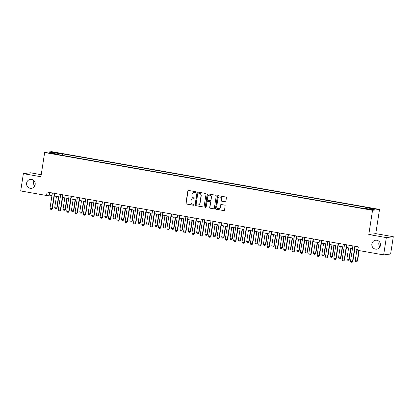 <?xml version="1.0" encoding="UTF-8"?>
<svg xmlns="http://www.w3.org/2000/svg" width="414" height="414" viewBox="0 0 414 414"><rect width="100%" height="100%" fill="white"/><g stroke="black" fill="none" stroke-linecap="round" stroke-linejoin="round"><path stroke-width="0.62" d="M195.946 192.246A0.481 0.466 -97.2 0 0 195.563 191.687L188.598 190.461A0.688 0.662 -97.2 0 0 187.837 191.025L185.943 203.248A0.688 0.662 -97.2 0 0 186.497 204.04L193.462 205.266A0.481 0.466 -97.2 0 0 193.995 204.873A0.481 0.466 -97.2 0 0 193.607 204.319L192.707 204.159A2.205 2.122 -97.2 0 1 190.947 201.618L191.102 200.599A2.205 2.122 -97.2 0 1 193.535 198.792L194.44 198.953A0.481 0.466 -97.2 0 0 194.968 198.56A0.481 0.466 -97.2 0 0 194.585 198.001L193.685 197.845A2.205 2.122 -97.2 0 1 191.92 195.299L192.08 194.285A2.205 2.122 -97.2 0 1 194.513 192.479L195.413 192.639A0.481 0.466 -97.2 0 0 195.946 192.246M371.865 243.939A4.492 4.326 -97.2 0 0 376.704 249.15A4.492 4.326 -97.2 0 0 380.414 245.445A4.492 4.326 -97.2 0 0 375.576 240.234A4.492 4.326 -97.2 0 0 371.865 243.939M379.296 241.652A4.492 4.326 -97.2 0 0 379.954 246.853M26.615 183.107A4.492 4.326 -97.2 0 0 31.454 188.318A4.492 4.326 -97.2 0 0 35.159 184.613A4.492 4.326 -97.2 0 0 30.32 179.402A4.492 4.326 -97.2 0 0 26.615 183.107M34.046 180.82A4.492 4.326 -97.2 0 0 34.704 186.015M373.702 208.542L370.882 208.273L372.496 208.692L375.322 208.961L373.702 208.542M225.123 201.815A0.688 0.662 -97.2 0 0 225.884 201.251L226.411 197.82A0.688 0.662 -97.2 0 0 225.863 197.028L218.126 195.662A0.688 0.662 -97.2 0 0 217.366 196.226L215.477 208.449A0.688 0.662 -97.2 0 0 216.025 209.246L223.762 210.607A0.688 0.662 -97.2 0 0 224.523 210.043L225.164 205.903A0.688 0.662 -97.2 0 0 224.611 205.106L221.304 204.521A0.688 0.662 -97.2 0 0 220.543 205.085L220.222 207.14A1.842 1.775 -97.2 0 1 218.701 208.661A1.842 1.775 -97.2 0 1 216.719 206.524L217.961 198.477A1.842 1.775 -97.2 0 1 219.482 196.955A1.842 1.775 -97.2 0 1 221.469 199.093L221.262 200.438A0.688 0.662 -97.2 0 0 221.811 201.23L225.309 201.789A0.688 0.662 -97.2 0 0 225.407 201.799M368.796 234.515L386.324 237.605L383.649 254.9L390.625 254.015L393.3 236.72L375.772 233.636L379.519 209.422L372.543 210.307L368.796 234.515L375.772 233.636M41.224 174.687L30.351 172.773L23.375 173.652L40.908 176.742L44.655 152.528L372.543 210.307M23.375 173.652L20.7 190.947L46.575 195.506L49.406 195.149L51.962 195.599M383.649 254.9L357.774 250.341L358.307 246.879L47.113 192.049L46.575 195.506M206.027 194.228A0.688 0.662 -97.2 0 0 205.479 193.436L197.742 192.07A0.688 0.662 -97.2 0 0 196.981 192.634L195.087 204.858A0.688 0.662 -97.2 0 0 195.641 205.649L203.372 207.016A0.688 0.662 -97.2 0 0 204.133 206.451L206.027 194.228M207.937 193.866L215.668 195.232A0.688 0.662 -97.2 0 1 216.222 196.024L214.328 208.247A0.688 0.662 -97.2 0 1 213.567 208.811L210.255 208.226A0.688 0.662 -97.2 0 1 209.707 207.435L210.472 202.477A0.688 0.662 -97.2 0 0 209.924 201.68L207.73 201.297A0.688 0.662 -97.2 0 0 206.969 201.856L206.167 207.021A0.481 0.466 -97.2 0 1 205.768 207.414A0.481 0.466 -97.2 0 1 205.251 206.855L207.176 194.43A0.688 0.662 -97.2 0 1 207.937 193.866M54.581 152.668L58.783 153.185L55.745 152.523L53.013 152.264L54.581 152.668M379.519 209.422L51.631 151.648L44.655 152.528M58.421 154.686L58.379 154.334L57.235 154.474L361.753 208.133L362.892 207.988L371.907 209.577L374.81 209.21L365.795 207.621L366.939 207.476L62.421 153.822L61.282 153.967L60.806 155.105M58.379 154.334L49.364 152.745L52.262 152.378L61.282 153.967M386.324 237.605L393.3 236.72M54.291 196.008L60.309 197.069M62.638 197.483L68.657 198.544M70.985 198.953L77.009 200.014M79.333 200.423L85.356 201.483M87.68 201.892L93.704 202.953M96.027 203.362L102.051 204.423M104.375 204.837L110.398 205.898M112.722 206.307L118.746 207.367M121.069 207.776L127.093 208.837M129.416 209.246L135.44 210.307M137.769 210.721L143.787 211.782M146.116 212.191L152.135 213.251M154.463 213.66L160.482 214.721M162.811 215.13L168.829 216.191M171.158 216.6L177.176 217.66M179.505 218.074L185.524 219.135M187.852 219.544L193.871 220.605M196.2 221.014L202.218 222.075M204.547 222.484L210.566 223.544M212.894 223.958L218.913 225.019M221.242 225.428L227.26 226.489M229.589 226.898L235.607 227.959M237.936 228.368L243.955 229.428M246.283 229.837L252.302 230.898M254.631 231.312L260.649 232.373M262.978 232.782L268.996 233.843M271.325 234.252L277.349 235.312M279.673 235.721L285.696 236.782M288.02 237.196L294.043 238.257M296.367 238.666L302.391 239.727M304.714 240.136L310.738 241.196M313.062 241.605L319.085 242.666M321.409 243.075L327.433 244.136M329.756 244.55L335.78 245.611M338.109 246.019L344.127 247.08M346.456 247.489L352.474 248.55M354.803 248.959L357.903 249.507M49.809 192.526L49.406 195.149M62.183 155.348L62.421 153.822M365.459 208.439L365.795 207.621M52.692 153.33L52.262 152.378M195.641 192.619A0.481 0.466 -97.2 0 1 195.605 192.613L194.704 192.453A2.205 2.122 -97.2 0 0 193.995 192.453M193.017 198.772A2.205 2.122 -97.2 0 1 193.726 198.772L194.627 198.927A0.481 0.466 -97.2 0 0 194.663 198.932M188.499 190.45A0.688 0.662 -97.2 0 0 188.028 190.999L186.134 203.222A0.688 0.662 -97.2 0 0 186.683 204.019L193.648 205.246A0.481 0.466 -97.2 0 0 193.69 205.251M197.644 192.06A0.688 0.662 -97.2 0 0 197.167 192.613L195.279 204.832A0.688 0.662 -97.2 0 0 195.827 205.629L203.564 206.99A0.688 0.662 -97.2 0 0 203.662 207M198.316 193.152A0.481 0.466 -97.2 0 0 197.783 193.545L196.122 204.273A0.481 0.466 -97.2 0 0 196.51 204.826L197.457 204.997A2.205 2.122 -97.2 0 0 199.895 203.191L201.028 195.858A2.205 2.122 -97.2 0 0 199.269 193.317L198.503 193.126A0.481 0.466 -97.2 0 0 198.275 193.147M198.166 204.997A2.205 2.122 -97.2 0 0 200.081 203.171L199.895 203.191M198.503 193.126L199.455 193.291A2.205 2.122 -97.2 0 1 201.214 195.838L200.081 203.171M207.631 201.287A0.688 0.662 -97.2 0 1 207.916 201.271L210.11 201.659A0.688 0.662 -97.2 0 1 210.664 202.451L209.893 207.409A0.688 0.662 -97.2 0 0 210.447 208.206L213.753 208.785A0.688 0.662 -97.2 0 0 213.852 208.796M207.838 193.856A0.688 0.662 -97.2 0 0 207.362 194.409L205.437 206.834A0.481 0.466 -97.2 0 0 205.861 207.393M211.269 197.333A1.842 1.775 -97.2 0 0 209.287 195.196A1.842 1.775 -97.2 0 0 207.766 196.712L207.326 199.548A0.688 0.662 -97.2 0 0 207.875 200.345L210.069 200.733A0.688 0.662 -97.2 0 0 210.829 200.169L211.461 197.307A1.842 1.775 -97.2 0 0 209.38 195.185M210.359 200.718A0.688 0.662 -97.2 0 0 211.021 200.143L210.829 200.169M211.461 197.307L211.021 200.143M219.58 196.945A1.842 1.775 -97.2 0 1 221.656 199.072L221.449 200.412A0.688 0.662 -97.2 0 0 222.002 201.204L225.309 201.789M218.794 208.646A1.842 1.775 -97.2 0 0 220.414 207.119L220.222 207.14M221.205 204.516A0.688 0.662 -97.2 0 0 220.729 205.065L220.414 207.119M218.033 195.656A0.688 0.662 -97.2 0 0 217.557 196.205L215.663 208.423A0.688 0.662 -97.2 0 0 216.212 209.22L223.948 210.581A0.688 0.662 -97.2 0 0 224.046 210.591M56.459 196.391L54.715 207.657L56.723 208.014L58.467 196.743M57.06 207.968L56.221 208.806L57.06 207.968L58.788 196.805M56.221 208.806L55.222 208.63L54.715 207.657M54.379 193.328A0.704 0.678 -97.2 0 0 54.363 193.39L52.009 208.609L52.35 208.568L51.569 209.396L50.508 209.225L50.006 208.258L52.361 193.038A0.704 0.678 -97.2 0 0 52.366 192.976M54.7 193.385L52.35 208.568M50.006 208.258L52.009 208.609L51.512 209.401M64.807 197.861L63.063 209.132L65.07 209.484L66.814 198.218M65.407 209.443L64.568 210.276L65.407 209.443L67.135 198.275M64.568 210.276L63.57 210.1L63.063 209.132M73.159 199.336L71.41 210.602L73.418 210.954L75.162 199.688M73.754 210.912L72.916 211.745L73.754 210.912L75.483 199.745M72.916 211.745L71.917 211.57L71.41 210.602M81.506 200.806L79.762 212.071L81.765 212.423L83.509 201.157M82.101 212.382L81.263 213.22L82.101 212.382L83.83 201.214M81.263 213.22L80.264 213.044L79.762 212.071M62.726 194.797A0.704 0.678 -97.2 0 0 62.711 194.859L60.356 210.079L60.698 210.038L59.916 210.866L58.855 210.695L58.353 209.727L60.708 194.508A0.704 0.678 -97.2 0 0 60.713 194.445M63.047 194.854L60.698 210.038M58.353 209.727L60.356 210.079L59.859 210.871M71.073 196.272A0.704 0.678 -97.2 0 0 71.058 196.334L68.703 211.549L69.045 211.507L68.263 212.335L67.203 212.17L66.701 211.197L69.055 195.977A0.704 0.678 -97.2 0 0 69.066 195.915M71.394 196.324L69.045 211.507M66.701 211.197L68.703 211.549L68.207 212.346M79.421 197.742A0.704 0.678 -97.2 0 0 79.405 197.804L77.051 213.024L77.392 212.977L76.611 213.805L75.55 213.64L75.048 212.667L77.402 197.452A0.704 0.678 -97.2 0 0 77.413 197.385M79.742 197.799L77.392 212.977M75.048 212.667L77.051 213.024L76.554 213.815M89.854 202.275L88.11 213.541L90.112 213.898L91.856 202.627M90.449 213.852L89.61 214.69L90.449 213.852L92.177 202.684M89.61 214.69L88.612 214.514L88.11 213.541M87.768 199.212A0.704 0.678 -97.2 0 0 87.752 199.274L85.398 214.493L85.739 214.452L84.958 215.28L83.897 215.109L83.395 214.141L85.75 198.922A0.704 0.678 -97.2 0 0 85.76 198.86M88.089 199.269L85.739 214.452M83.395 214.141L85.398 214.493L84.901 215.285M98.201 203.745L96.457 215.016L98.46 215.368L100.204 204.102M98.796 215.321L97.958 216.16L98.796 215.321L100.524 204.159M97.958 216.16L96.959 215.984L96.457 215.016M106.548 205.22L104.804 216.486L106.807 216.838L108.551 205.572M107.143 216.796L106.305 217.629L107.143 216.796L108.872 205.629M106.305 217.629L105.306 217.453L104.804 216.486M114.895 206.689L113.151 217.955L115.154 218.307L116.898 207.041M115.49 218.266L114.652 219.099L115.49 218.266L117.219 207.098M114.652 219.099L113.653 218.923L113.151 217.955M123.243 208.159L121.499 219.425L123.501 219.777L125.245 208.511M123.838 219.736L122.999 220.574L123.838 219.736L125.566 208.568M122.999 220.574L122.001 220.398L121.499 219.425M131.59 209.629L129.846 220.895L131.849 221.252L133.593 209.981M132.185 221.205L131.352 222.044L132.185 221.205L133.913 210.038M131.352 222.044L130.348 221.868L129.846 220.895M96.115 200.681A0.704 0.678 -97.2 0 0 96.1 200.743L93.745 215.963L94.087 215.922L93.305 216.75L92.244 216.579L91.742 215.611L94.097 200.392A0.704 0.678 -97.2 0 0 94.107 200.329M96.436 200.738L94.087 215.922M91.742 215.611L93.745 215.963L93.248 216.755M104.463 202.151A0.704 0.678 -97.2 0 0 104.447 202.213L102.092 217.433L102.434 217.391L101.596 218.23L100.592 218.049L100.09 217.081L102.444 201.861A0.704 0.678 -97.2 0 0 102.455 201.799M104.783 202.208L102.434 217.391M100.09 217.081L102.092 217.433L101.596 218.23M112.81 203.626A0.704 0.678 -97.2 0 0 112.799 203.688L110.44 218.902L110.781 218.861L110 219.689L108.939 219.523L108.437 218.551L110.792 203.331A0.704 0.678 -97.2 0 0 110.802 203.269M113.131 203.683L110.781 218.861M108.437 218.551L110.44 218.902L109.943 219.699M121.157 205.096A0.704 0.678 -97.2 0 0 121.147 205.158L118.787 220.377L119.128 220.331L118.347 221.164L117.286 220.993L116.784 220.02L119.139 204.806A0.704 0.678 -97.2 0 0 119.149 204.739M121.478 205.153L119.128 220.331M116.784 220.02L118.787 220.377L118.29 221.169M129.504 206.565A0.704 0.678 -97.2 0 0 129.494 206.627L127.134 221.847L127.476 221.806L126.637 222.639L125.633 222.463L125.132 221.495L127.486 206.275A0.704 0.678 -97.2 0 0 127.496 206.213M129.825 206.622L127.476 221.806M125.132 221.495L127.134 221.847L126.637 222.639M139.937 211.099L138.193 222.37L140.196 222.722L141.94 211.456M140.532 222.68L139.699 223.513L140.532 222.68L142.266 211.513M139.699 223.513L138.695 223.337L138.193 222.37M137.852 208.035A0.704 0.678 -97.2 0 0 137.841 208.097L135.481 223.317L135.823 223.275L135.042 224.103L133.981 223.933L133.479 222.965L135.833 207.745A0.704 0.678 -97.2 0 0 135.844 207.683M138.172 208.092L135.823 223.275M133.479 222.965L135.481 223.317L134.985 224.109M148.284 212.573L146.54 223.839L148.543 224.191L150.287 212.925M148.885 224.15L148.046 224.983L148.885 224.15L150.613 212.982M148.046 224.983L147.042 224.807L146.54 223.839M146.199 209.51A0.704 0.678 -97.2 0 0 146.189 209.572L143.829 224.786L144.17 224.745L143.389 225.573L142.328 225.407L141.826 224.435L144.186 209.215A0.704 0.678 -97.2 0 0 144.191 209.153M146.52 209.562L144.17 224.745M141.826 224.435L143.829 224.786L143.332 225.583M156.632 214.043L154.888 225.309L156.89 225.661L158.634 214.395M157.232 225.62L156.394 226.458L157.232 225.62L158.96 214.452M156.394 226.458L155.39 226.277L154.888 225.309M154.546 210.98A0.704 0.678 -97.2 0 0 154.536 211.042L152.176 226.261L152.518 226.215L151.679 227.053L150.68 226.877L150.173 225.904L152.533 210.69A0.704 0.678 -97.2 0 0 152.538 210.622M154.867 211.036L152.518 226.215M150.173 225.904L152.176 226.261L151.679 227.053M164.979 215.513L163.235 226.779L165.238 227.136L166.982 215.865M165.579 227.089L164.741 227.928L165.579 227.089L167.308 215.922M164.741 227.928L163.737 227.752L163.235 226.779M162.893 212.449A0.704 0.678 -97.2 0 0 162.883 212.511L160.523 227.731L160.865 227.684L160.027 228.523L159.028 228.347L158.521 227.379L160.88 212.159A0.704 0.678 -97.2 0 0 160.886 212.097M163.214 212.506L160.865 227.684M158.521 227.379L160.523 227.731L160.027 228.523M173.326 216.983L171.582 228.254L173.585 228.606L175.329 217.34M173.927 228.559L173.088 229.397L173.927 228.559L175.655 217.397M173.088 229.397L172.084 229.221L171.582 228.254M171.241 213.919A0.704 0.678 -97.2 0 0 171.23 213.981L168.876 229.201L169.212 229.159L168.374 229.993L167.375 229.817L166.868 228.849L169.228 213.629A0.704 0.678 -97.2 0 0 169.233 213.567M171.562 213.976L169.212 229.159M166.868 228.849L168.876 229.201L168.374 229.993M181.674 218.457L179.93 229.723L181.932 230.075L183.676 218.809M182.274 230.034L181.435 230.867L182.274 230.034L184.002 218.866M181.435 230.867L180.432 230.691L179.93 229.723M179.588 215.389A0.704 0.678 -97.2 0 0 179.578 215.451L177.223 230.67L177.559 230.629L176.721 231.462L175.722 231.286L175.215 230.319L177.575 215.099A0.704 0.678 -97.2 0 0 177.58 215.037M179.909 215.446L177.559 230.629M175.215 230.319L177.223 230.67L176.721 231.462M190.021 219.927L188.277 231.193L190.28 231.545L192.024 220.279M190.621 231.504L189.783 232.337L190.621 231.504L192.35 220.336M189.783 232.337L188.779 232.161L188.277 231.193M198.368 221.397L196.624 232.663L198.627 233.015L200.371 221.749M198.968 232.973L198.13 233.812L198.968 232.973L200.697 221.806M198.13 233.812L197.126 233.636L196.624 232.663M206.715 222.867L204.971 234.133L206.974 234.49L208.718 223.218M207.316 234.443L206.477 235.281L207.316 234.443L209.044 223.275M206.477 235.281L205.473 235.105L204.971 234.133M215.063 224.336L213.319 235.607L215.321 235.959L217.065 224.693M215.663 235.918L214.825 236.751L215.663 235.918L217.391 224.75M214.825 236.751L213.821 236.575L213.319 235.607M223.41 225.811L221.666 237.077L223.669 237.429L225.413 226.163M224.01 237.388L223.172 238.221L224.01 237.388L225.739 226.22M223.172 238.221L222.168 238.045L221.666 237.077M231.757 227.281L230.013 238.547L232.016 238.899L233.76 227.633M232.357 238.857L231.519 239.696L232.357 238.857L234.086 227.69M231.519 239.696L230.515 239.515L230.013 238.547M240.104 228.751L238.361 240.016L240.363 240.374L242.107 229.102M240.705 240.327L239.866 241.165L240.705 240.327L242.433 229.159M239.866 241.165L238.862 240.989L238.361 240.016M248.452 230.22L246.708 241.491L248.71 241.843L250.46 230.577M249.052 241.797L248.214 242.635L249.052 241.797L250.78 230.634M248.214 242.635L247.215 242.459L246.708 241.491M256.799 231.695L255.055 242.961L257.058 243.313L258.807 232.047M257.399 243.272L256.561 244.105L257.399 243.272L259.128 232.104M256.561 244.105L255.562 243.929L255.055 242.961M265.146 233.165L263.402 244.431L265.41 244.783L267.154 233.517M265.747 244.741L264.908 245.574L265.747 244.741L267.475 233.574M264.908 245.574L263.909 245.398L263.402 244.431M273.494 234.634L271.75 245.9L273.757 246.252L275.501 234.986M274.094 246.211L273.256 247.049L274.094 246.211L275.822 235.043M273.256 247.049L272.257 246.873L271.75 245.9M281.846 236.104L280.097 247.37L282.105 247.727L283.849 236.456M282.441 247.681L281.603 248.519L282.441 247.681L284.17 236.513M281.603 248.519L280.604 248.343L280.097 247.37M290.193 237.574L288.449 248.845L290.452 249.197L292.196 237.931M290.788 249.156L289.95 249.989L290.788 249.156L292.517 237.988M289.95 249.989L288.951 249.813L288.449 248.845M298.541 239.049L296.797 250.315L298.799 250.667L300.543 239.401M299.136 250.625L298.297 251.458L299.136 250.625L300.864 239.458M298.297 251.458L297.299 251.282L296.797 250.315M306.888 240.518L305.144 251.784L307.147 252.136L308.891 240.87M307.483 252.095L306.645 252.933L307.483 252.095L309.211 240.927M306.645 252.933L305.646 252.752L305.144 251.784M315.235 241.988L313.491 253.254L315.494 253.606L317.238 242.34M315.83 253.565L314.992 254.403L315.83 253.565L317.559 242.397M314.992 254.403L313.993 254.227L313.491 253.254M323.582 243.458L321.838 254.724L323.841 255.081L325.585 243.81M324.178 255.034L323.339 255.873L324.178 255.034L325.906 243.872M323.339 255.873L322.34 255.697L321.838 254.724M331.93 244.928L330.186 256.199L332.188 256.551L333.932 245.285M332.525 256.509L331.686 257.342L332.525 256.509L334.253 245.342M331.686 257.342L330.688 257.166L330.186 256.199M187.935 216.864A0.704 0.678 -97.2 0 0 187.925 216.926L185.57 232.14L185.907 232.099L185.125 232.927L184.07 232.761L183.562 231.788L185.922 216.569A0.704 0.678 -97.2 0 0 185.927 216.506M188.256 216.92L185.907 232.099M183.562 231.788L185.57 232.14L185.068 232.937M196.283 218.333A0.704 0.678 -97.2 0 0 196.272 218.395L193.918 233.615L194.254 233.568L193.416 234.407L192.417 234.231L191.915 233.258L194.269 218.043A0.704 0.678 -97.2 0 0 194.275 217.976M196.603 218.39L194.254 233.568M191.915 233.258L193.918 233.615L193.416 234.407M204.63 219.803A0.704 0.678 -97.2 0 0 204.619 219.865L202.265 235.085L202.601 235.043L201.763 235.876L200.764 235.701L200.262 234.733L202.617 219.513A0.704 0.678 -97.2 0 0 202.622 219.451M204.951 219.86L202.601 235.043M200.262 234.733L202.265 235.085L201.763 235.876M212.977 221.273A0.704 0.678 -97.2 0 0 212.967 221.335L210.612 236.554L210.949 236.513L210.11 237.346L209.111 237.17L208.609 236.203L210.964 220.983A0.704 0.678 -97.2 0 0 210.969 220.921M213.298 221.33L210.949 236.513M208.609 236.203L210.612 236.554L210.11 237.346M221.324 222.742A0.704 0.678 -97.2 0 0 221.314 222.804L218.959 238.024L219.296 237.983L218.457 238.821L217.459 238.64L216.957 237.672L219.311 222.453A0.704 0.678 -97.2 0 0 219.316 222.39M221.645 222.799L219.296 237.983M216.957 237.672L218.959 238.024L218.457 238.821M229.672 224.217A0.704 0.678 -97.2 0 0 229.661 224.279L227.307 239.499L227.643 239.452L226.862 240.28L225.806 240.115L225.304 239.142L227.659 223.922A0.704 0.678 -97.2 0 0 227.664 223.86M229.998 224.274L227.643 239.452M225.304 239.142L227.307 239.499L226.805 240.291M238.024 225.687A0.704 0.678 -97.2 0 0 238.009 225.749L235.654 240.969L235.99 240.922L235.152 241.76L234.153 241.585L233.651 240.617L236.006 225.397A0.704 0.678 -97.2 0 0 236.011 225.335M238.345 225.744L235.99 240.922M233.651 240.617L235.654 240.969L235.152 241.76M246.371 227.157A0.704 0.678 -97.2 0 0 246.356 227.219L244.001 242.438L244.338 242.397L243.556 243.225L242.5 243.054L241.999 242.087L244.353 226.867A0.704 0.678 -97.2 0 0 244.358 226.805M246.692 227.214L244.338 242.397M241.999 242.087L244.001 242.438L243.504 243.23M254.719 228.626A0.704 0.678 -97.2 0 0 254.703 228.688L252.349 243.908L252.685 243.867L251.903 244.695L250.848 244.524L250.346 243.556L252.7 228.337A0.704 0.678 -97.2 0 0 252.706 228.274M255.04 228.683L252.685 243.867M250.346 243.556L252.349 243.908L251.852 244.7M263.066 230.101A0.704 0.678 -97.2 0 0 263.05 230.163L260.696 245.378L261.037 245.336L260.256 246.164L259.195 245.999L258.693 245.026L261.048 229.806A0.704 0.678 -97.2 0 0 261.053 229.744M263.387 230.158L261.037 245.336M258.693 245.026L260.696 245.378L260.199 246.175M271.413 231.571A0.704 0.678 -97.2 0 0 271.398 231.633L269.043 246.853L269.385 246.806L268.603 247.639L267.542 247.468L267.04 246.496L269.395 231.281A0.704 0.678 -97.2 0 0 269.4 231.214M271.734 231.628L269.385 246.806M267.04 246.496L269.043 246.853L268.546 247.644M279.76 233.041A0.704 0.678 -97.2 0 0 279.745 233.103L277.39 248.322L277.732 248.281L276.95 249.109L275.89 248.938L275.388 247.97L277.742 232.751A0.704 0.678 -97.2 0 0 277.753 232.689M280.081 233.098L277.732 248.281M275.388 247.97L277.39 248.322L276.894 249.114M288.108 234.51A0.704 0.678 -97.2 0 0 288.092 234.572L285.738 249.792L286.079 249.751L285.298 250.579L284.237 250.408L283.735 249.44L286.09 234.22A0.704 0.678 -97.2 0 0 286.1 234.158M288.429 234.567L286.079 249.751M283.735 249.44L285.738 249.792L285.241 250.584M296.455 235.98A0.704 0.678 -97.2 0 0 296.44 236.042L294.085 251.262L294.426 251.22L293.588 252.059L292.584 251.878L292.082 250.91L294.437 235.69A0.704 0.678 -97.2 0 0 294.447 235.628M296.776 236.037L294.426 251.22M292.082 250.91L294.085 251.262L293.588 252.059M304.802 237.455A0.704 0.678 -97.2 0 0 304.787 237.517L302.432 252.737L302.774 252.69L301.992 253.518L300.931 253.352L300.429 252.38L302.784 237.16A0.704 0.678 -97.2 0 0 302.794 237.098M305.123 237.512L302.774 252.69M300.429 252.38L302.432 252.737L301.935 253.528M313.15 238.925A0.704 0.678 -97.2 0 0 313.134 238.987L310.779 254.206L311.121 254.16L310.34 254.993L309.279 254.822L308.777 253.854L311.131 238.635A0.704 0.678 -97.2 0 0 311.142 238.567M313.47 238.981L311.121 254.16M308.777 253.854L310.779 254.206L310.283 254.998M321.497 240.394A0.704 0.678 -97.2 0 0 321.487 240.456L319.127 255.676L319.468 255.635L318.687 256.463L317.626 256.292L317.124 255.324L319.479 240.104A0.704 0.678 -97.2 0 0 319.489 240.042M321.818 240.451L319.468 255.635M317.124 255.324L319.127 255.676L318.63 256.468M329.844 241.864A0.704 0.678 -97.2 0 0 329.834 241.926L327.474 257.146L327.816 257.104L326.977 257.938L325.973 257.762L325.471 256.794L327.826 241.574A0.704 0.678 -97.2 0 0 327.836 241.512M330.165 241.921L327.816 257.104M325.471 256.794L327.474 257.146L326.977 257.938M340.277 246.402L338.533 257.668L340.536 258.02L342.28 246.754M340.872 257.979L340.039 258.812L340.872 257.979L342.606 246.811M340.039 258.812L339.035 258.636L338.533 257.668M338.191 243.339A0.704 0.678 -97.2 0 0 338.181 243.401L335.821 258.615L336.163 258.574L335.381 259.402L334.321 259.236L333.819 258.264L336.173 243.044A0.704 0.678 -97.2 0 0 336.184 242.982M338.512 243.391L336.163 258.574M333.819 258.264L335.821 258.615L335.324 259.412M348.624 247.872L346.88 259.138L348.883 259.49L350.627 248.224M349.225 259.449L348.386 260.287L349.225 259.449L350.953 248.281M348.386 260.287L347.382 260.111L346.88 259.138M346.539 244.809A0.704 0.678 -97.2 0 0 346.528 244.871L344.169 260.09L344.51 260.044L343.729 260.872L342.668 260.706L342.166 259.733L344.526 244.519A0.704 0.678 -97.2 0 0 344.531 244.451M346.86 244.865L344.51 260.044M342.166 259.733L344.169 260.09L343.672 260.882M356.971 249.342L355.228 260.608L357.23 260.965L358.845 250.527M357.572 260.918L356.733 261.757L357.572 260.918L359.171 250.584M356.733 261.757L355.729 261.581L355.228 260.608M354.886 246.278A0.704 0.678 -97.2 0 0 354.876 246.34L352.516 261.56L352.857 261.519L352.076 262.347L351.015 262.176L350.513 261.208L352.873 245.988A0.704 0.678 -97.2 0 0 352.878 245.926M355.207 246.335L352.857 261.519M350.513 261.208L352.516 261.56L352.019 262.352M55.693 152.864L55.745 152.523M57.168 153.102L57.215 152.782"/></g></svg>

